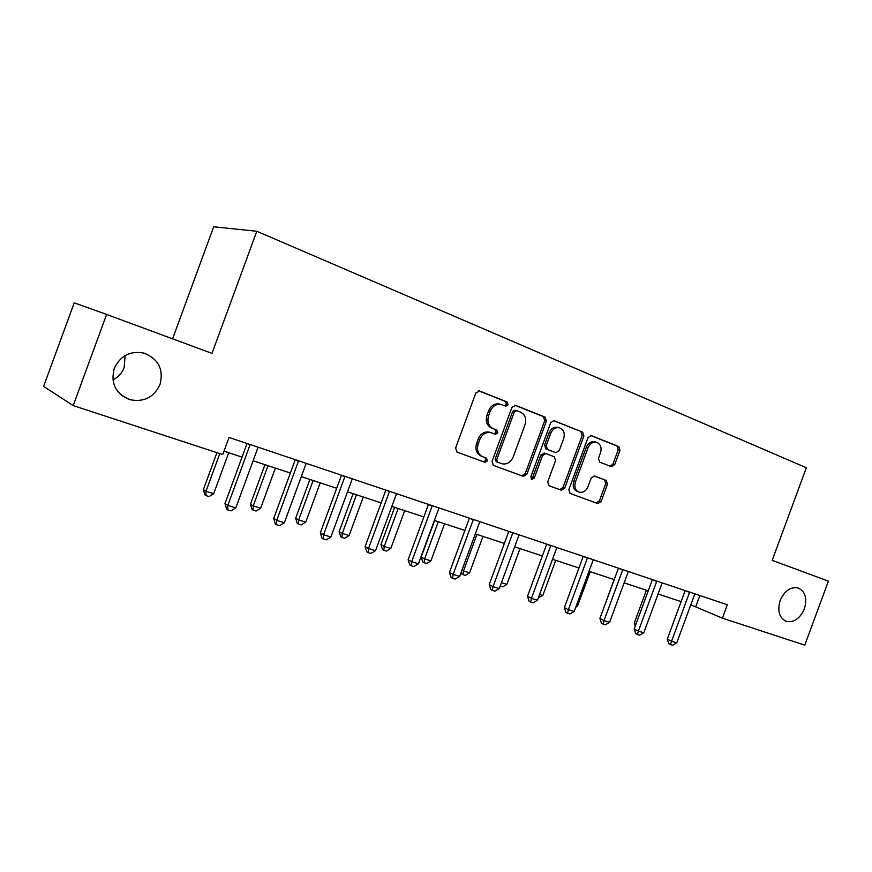 <?xml version="1.0" encoding="UTF-8"?>
<svg xmlns="http://www.w3.org/2000/svg" width="872" height="872" viewBox="0 0 872 872"><rect width="100%" height="100%" fill="white"/><g stroke="black" fill="none" stroke-linecap="round" stroke-linejoin="round"><path stroke-width="1.31" d="M508.136 404.793L507.123 401.97L479.6 390.983L475.85 392.989L455.576 448.11L457.113 452.143L484.93 462.313L487.513 460.863L486.478 458.083L482.925 456.775C478.107 454.345 476.515 450.083 478.172 444.012L479.851 439.455C482.292 434.103 485.998 431.847 490.98 432.665L495.405 434.3L497.825 432.828L496.8 430.027L493.269 428.675C488.473 426.168 486.903 421.874 488.56 415.781L490.228 411.235C492.604 405.992 496.223 403.747 501.106 404.488L505.771 406.254L508.136 404.793M504.648 405.829L506.501 404.314L505.498 401.502L478.706 390.809M456.874 452.045L483.448 461.757L485.922 460.274L484.919 457.517M494.119 433.82L496.212 432.294L495.187 429.504L493.269 428.675M780.168 600.448C777.17 610.945 779.219 617.91 786.326 621.355C794 622.728 800.016 618.575 804.366 608.885C807.396 598.345 805.292 591.369 798.054 587.935C790.468 586.649 784.506 590.813 780.168 600.448M114.221 368.496C110.526 383.233 115.584 393.588 129.383 399.561C143.597 402.581 153.81 397.545 160.034 384.454C163.794 369.423 158.475 358.992 144.087 353.138C130.266 350.544 120.303 355.667 114.221 368.496M112.924 379.93C118.298 377.184 122.047 373.031 124.173 367.483L125.088 355.58M611.348 466.64L614.684 464.678L619.981 450.29L618.749 446.54L591.183 435.553L588.022 437.591L568.838 489.693L570.146 493.465L597.876 503.591L601.102 501.553L607.501 484.178L606.258 480.461L594.41 475.981L591.205 478.03L588.001 486.718C586.038 491.045 583.128 492.876 579.27 492.211C575.357 490.478 574.07 487.088 575.433 482.031L588.044 447.783C589.941 443.576 592.753 441.755 596.503 442.322C600.568 444.033 601.92 447.489 600.536 452.688L598.443 458.356L599.707 462.127L611.348 466.64M772.189 560.358L828.4 581.134L804.78 645.149L722.365 618.161L727.303 604.743L229.031 437.439L222.752 454.563L73.194 405.589L106.613 314.443L211.994 353.378L256.804 231.265L806.349 467.741L772.189 560.358M546.417 421.045L545.055 417.11L515.581 405.349L511.94 407.344L492.015 461.495L493.476 465.441L523.407 476.374L526.83 474.27L546.417 421.045L544.749 420.555L543.376 416.62L514.72 405.175M554.243 420.784L582.594 432.098L583.891 435.946L564.674 488.167L561.339 490.238L549.044 485.748L547.692 481.933L555.551 460.58L554.211 456.732L545.861 453.549L542.526 455.631L534.285 478.02L531.909 479.48L530.841 476.755L550.712 422.757L553.84 420.664M256.804 231.265L213.695 226.775L172.591 338.827M73.194 405.589L43.6 386.394L74.229 302.846L106.613 314.443M690.788 604.797L722.365 618.161M223.995 451.184L242.045 457.124M253.098 460.765L290.376 473.027M301.287 476.624L336.701 488.276M347.492 491.819L381.162 502.904M391.811 506.414L423.847 516.954M434.376 520.421L464.885 530.459M475.284 533.882L504.354 543.441M514.633 546.831L542.351 555.955M552.51 559.29L578.953 567.999M588.982 571.302L614.226 579.608M624.145 582.867L648.256 590.802M658.055 594.028L681.108 601.615M699.878 595.532L695.845 606.465M484.887 462.302L485.279 461.244M486.064 459.108L486.445 458.073M500.038 404.172L499.482 404.019C494.609 403.267 490.99 405.513 488.625 410.745L490.228 411.235M491.655 428.152C486.87 425.645 485.301 421.361 486.958 415.29L488.625 410.745M482.925 456.775L481.344 456.198C476.526 453.767 474.946 449.516 476.592 443.445L478.27 438.91C480.701 433.569 484.407 431.313 489.388 432.131L490.228 432.414M493.247 465.343L521.772 475.763L525.195 473.67L544.749 420.555M516.823 410.658L514.284 412.053L496.822 459.5L497.836 462.269L502.043 463.795C507.014 464.656 510.709 462.411 513.15 457.059L524.999 424.849C526.655 418.876 525.151 414.625 520.486 412.107L516.823 410.658M516.54 410.57L514.981 410.113L512.638 411.573L514.284 412.053M497.836 462.269L496.233 461.67L495.22 458.923L512.638 411.573M553.404 420.62L582.594 432.098M548.826 485.66L559.671 489.606L562.985 487.546L582.169 435.433L580.872 431.586M544.433 453.08L540.869 455.064L532.639 477.409L534.285 478.02M531.07 478.881L532.639 477.409M563.715 438.409C565.111 433.09 563.693 429.547 559.442 427.792C555.573 427.204 552.674 429.046 550.744 433.319L546.21 445.614L547.572 449.505L555.933 452.688L559.214 450.628L563.715 438.409M558.2 427.422L557.753 427.28C553.884 426.691 550.984 428.534 549.066 432.795L550.744 433.319M554.232 452.132L545.905 448.949L544.542 445.069L549.066 432.795M595.194 441.93L594.769 441.799C591.031 441.221 588.208 443.041 586.322 447.249L588.044 447.783M578.539 491.939L577.569 491.579C573.656 489.857 572.381 486.478 573.732 481.42L586.322 447.249M569.939 493.367L596.034 502.915L599.38 500.91L605.768 483.579L604.525 479.873L594.115 475.927M610.215 466.204L612.94 464.111L618.226 449.756L616.995 446.006L590.627 435.488M216.932 452.655L203.372 489.595L205.977 491.285L213.684 493.672L228.704 452.732M219.809 453.593L205.977 491.285L205.988 495.612L204.953 494.936L203.372 489.595M213.684 493.672L209.073 496.56L205.988 495.612M247.049 443.488L224.987 503.591L227.821 505.433L250.155 444.535M235.8 507.875L230.971 510.883L227.788 509.913L227.821 505.433L235.8 507.875L258.101 447.205M227.788 509.913L226.644 509.172L224.987 503.591M264.968 464.667L250.449 504.18L253.251 505.902L260.652 508.191L275.378 468.09M268.02 465.67L253.251 505.902L253.142 510.109L252.03 509.412L250.449 504.18M260.652 508.191L256.106 511.025L253.142 510.109M309.898 479.458L295.673 518.186L298.638 519.952L305.756 522.143L320.188 482.837M313.135 480.516L298.638 519.952L298.431 524.039L297.243 523.32L295.673 518.186M305.756 522.143L301.265 524.911L298.431 524.039M295.27 459.686L273.666 518.513L276.707 520.399L298.573 460.787M284.348 522.731L279.596 525.674L276.533 524.748L276.707 520.399L284.348 522.731L306.192 463.348M276.533 524.748L275.323 523.985L273.666 518.513M341.508 475.207L320.329 532.825L323.567 534.743L344.985 476.374M330.891 536.978L326.204 539.855L323.272 538.961L323.567 534.743L330.891 536.978L352.288 478.826M323.272 538.961L321.975 538.188L320.329 532.825M353.095 493.672L339.132 531.648L342.271 533.446L349.105 535.561L363.264 497.018M356.474 494.784L342.271 533.446L341.955 537.414L340.701 536.694L339.132 531.648M349.105 535.561L344.68 538.264L341.955 537.414M394.645 507.341L380.944 544.597L384.225 546.417L390.798 548.455L404.695 510.654M398.166 508.496L384.225 546.417L383.811 550.287L382.503 549.545L380.944 544.597M390.798 548.455L386.438 551.093L383.811 550.287M434.638 520.497L421.187 557.055L424.599 558.908L430.932 560.87L444.578 523.778M438.289 521.707L424.599 558.908L424.108 562.68L422.735 561.928L421.187 557.055M430.932 560.87L426.637 563.454L424.108 562.68M385.86 490.097L365.117 546.548L368.507 548.499L389.512 491.328M375.549 550.657L370.927 553.458L368.115 552.608L368.507 548.499L375.549 550.657L396.52 493.683M368.115 552.608L366.752 551.812L365.117 546.548M428.468 504.408L408.118 559.737L411.671 561.71L432.261 505.673M418.429 563.781L413.873 566.528L411.17 565.699L411.671 561.71L418.429 563.781L438.998 507.94M411.17 565.699L409.753 564.903L408.118 559.737M469.409 518.153L449.451 572.403L453.146 574.408L473.333 519.472M459.642 576.403L455.151 579.084L452.557 578.289L453.146 574.408L459.642 576.403L479.818 521.641M452.557 578.289L451.086 577.482L449.451 572.403M476.93 534.427L463.501 570.942L469.594 572.828L482.99 536.422M461.953 570.125L463.501 570.942L462.912 574.615L461.506 573.852L461.07 572.523M469.594 572.828L465.354 575.367L462.912 574.615M508.801 531.375L489.214 584.589L493.04 586.616L512.845 532.738M499.285 588.535L494.86 591.162L492.364 590.399L493.04 586.616L499.285 588.535L519.069 534.83M492.364 590.399L490.827 589.581L489.214 584.589M501.444 582.681L506.861 584.36L520.028 548.597M506.861 584.36L502.675 586.834L500.201 586.049M500.321 586.115L500.474 585.297M546.711 544.106L527.484 596.328L531.419 598.366L550.864 545.501M537.435 600.209L533.075 602.781L530.667 602.051L531.419 598.366L537.435 600.209L556.859 547.518M530.667 602.051L529.097 601.222L527.484 596.328M539.55 594.464L542.809 595.478L555.737 560.358M542.809 595.478L538.329 597.8M583.226 556.369L564.358 607.631L568.391 609.692L587.477 557.797M574.19 611.468L569.885 613.975L567.563 613.278L568.391 609.692L574.19 611.468L593.265 559.737M567.563 613.278L565.95 612.438L564.358 607.631M576.272 605.822L577.504 606.214L590.213 571.705M577.504 606.214L575.749 607.239M618.433 568.184L599.892 618.521L604.024 620.592L622.772 569.645M609.615 622.303L605.364 624.766L603.13 624.09L604.024 620.592L609.615 622.303L628.341 571.52M603.13 624.09L601.484 623.251L599.892 618.521M614.117 579.564L601.909 613.049M652.387 579.586L634.173 629.028L638.391 631.121L656.812 581.079M643.787 632.767L639.59 635.187L637.432 634.522L638.391 631.121L643.787 632.767L662.186 582.878M637.432 634.522L635.753 633.682L634.173 629.028M646.392 590.191L634.282 623.055L636.059 623.927M635.285 626.02L634.282 623.055M685.163 590.595L667.265 639.176L671.549 641.269L689.654 592.099M676.759 642.86L672.628 645.226L670.546 644.593L671.549 641.269L676.759 642.86L694.842 593.843M670.546 644.593L668.824 643.754L667.265 639.176M505.498 401.502L507.123 401.97M495.187 429.504L496.8 430.027M486.958 415.29L488.56 415.781M478.27 438.91L479.851 439.455M476.592 443.445L478.172 444.012M483.339 461.713L484.93 462.313M525.195 473.67L526.83 474.27M521.63 475.709L523.265 476.319M543.376 416.62L545.055 417.11M495.22 458.923L496.822 459.5M582.169 435.433L583.891 435.946M562.985 487.546L564.674 488.167M559.53 489.563L561.208 490.195M540.869 455.064L542.526 455.631M544.542 445.069L546.21 445.614M545.905 448.949L547.572 449.505M554.036 452.067L555.726 452.623M573.732 481.42L575.433 482.031M604.525 479.873L606.258 480.461M605.768 483.579L607.501 484.178M599.38 500.91L601.102 501.553M596.034 502.915L597.756 503.547M616.995 446.006L618.749 446.54M618.226 449.756L619.981 450.29M612.94 464.111L614.684 464.678M250.024 444.96L247.277 443.565M298.453 461.212L295.51 459.762M344.854 476.788L341.759 475.295M389.381 491.721L386.122 490.184M432.141 506.065L428.741 504.496M473.224 519.854L469.692 518.251M512.725 533.108L509.085 531.473M550.744 545.872L547.006 544.204M587.368 558.156L583.542 556.467M622.663 570.005L618.749 568.293M656.703 581.428L652.714 579.695M689.545 592.448L685.49 590.704M784.92 620.766L786.326 621.355M121.317 395.169L129.383 399.561M499.482 404.019L501.106 404.488M489.388 432.131L490.98 432.665M483.448 461.757L485.039 462.345M521.772 475.763L523.407 476.374M514.981 410.113L516.627 410.592M559.671 489.606L561.339 490.238M557.753 427.28L559.442 427.792M594.769 441.799L596.503 442.322M596.165 502.948L597.876 503.591"/></g></svg>
